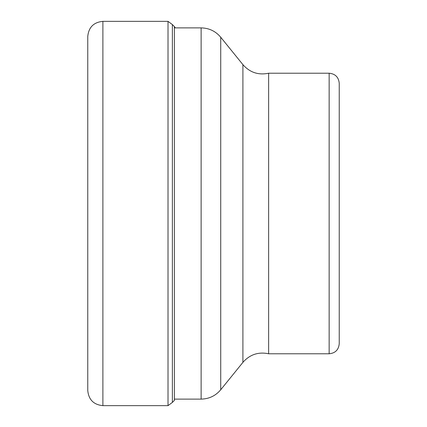 <?xml version="1.0" encoding="UTF-8"?>
<svg xmlns="http://www.w3.org/2000/svg" width="427" height="427" viewBox="0 0 427 427"><rect width="100%" height="100%" fill="white"/><g stroke="black" fill="none" stroke-linecap="round" stroke-linejoin="round"><path stroke-width="0.64" d="M87.759 390.518L87.759 36.482C88.656 27.291 93.7 22.247 102.891 21.35L102.891 405.65C93.7 404.753 88.656 399.709 87.759 390.518M87.759 213.5L87.759 386.232L87.759 213.5M172.375 24.574L174.387 26.591L174.387 400.409L172.375 402.426L172.375 24.574L168.014 21.35L168.014 405.65L102.891 405.65M339.241 285.113L339.241 141.887M329.153 353.78L329.153 73.22C335.28 73.818 338.643 77.18 339.241 83.308L339.241 343.692C338.643 349.82 335.28 353.182 329.153 353.78L268.631 353.78L268.631 73.22C258.394 75.344 249.822 72.478 242.91 64.632L242.91 362.368C249.816 354.522 258.394 351.661 268.631 353.78M242.91 362.368L220.727 389.76L220.727 37.24C215.603 31.171 209.07 28.059 201.128 27.888L201.128 399.112L174.387 399.112M168.014 21.35L102.891 21.35M172.375 402.426L168.014 405.65M175.342 27.888L174.387 26.591M201.128 27.888L174.387 27.888M329.153 73.22L268.631 73.22M242.91 64.632L220.727 37.24M220.727 389.76C215.603 395.829 209.07 398.941 201.128 399.112"/></g></svg>
